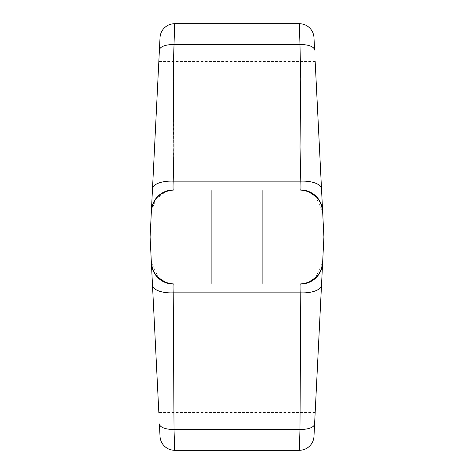 <?xml version="1.0" encoding="UTF-8"?>
<svg xmlns="http://www.w3.org/2000/svg" width="474" height="474" viewBox="0 0 474 474"><rect width="100%" height="100%" fill="white"/><g stroke="black" fill="none" stroke-linecap="round" stroke-linejoin="round"><path stroke-width="0.36" stroke-dasharray="2.37 1.78" d="M322.604 263.159L322.604 263.159A21.97 21.97 0 0 1 300.658 284.039L173.342 284.039A21.97 21.97 0 0 1 151.396 263.159L152.492 285.111A20.749 8.763 177.1 0 0 173.211 292.849L174.029 429.379L174.651 450.3A14.647 14.647 0 0 1 160.022 436.382L159.4 423.916A14.647 6.186 177.2 0 0 174.029 429.379L299.971 429.379L299.349 450.3A14.647 14.647 0 0 0 313.978 436.382L314.6 423.916A14.647 6.186 2.8 0 1 299.971 429.379L300.789 292.849A20.749 8.763 2.9 0 0 321.508 285.111L323.908 237L322.64 211.576L315.613 196.366M314.6 423.916L317.124 373.192M322.604 210.841L321.508 188.889A20.749 8.763 177.1 0 0 300.789 181.151C301.055 186.75 301.014 189.683 300.658 189.961A21.97 21.97 0 0 1 322.604 210.841L322.604 210.841M319.837 155.211L316.276 83.762M314.6 50.084L313.978 37.618A14.647 14.647 0 0 0 299.349 23.7L299.971 44.621A14.647 6.186 177.2 0 1 314.6 50.084M169.745 190.441L173.342 189.961C172.986 189.683 172.945 186.75 173.211 181.151A20.749 8.763 2.9 0 0 152.492 188.889L150.092 237L151.36 262.424L158.387 277.628M173.443 61.537L173.211 181.151L300.789 181.151L300.024 147.047L300.735 78.731L299.971 44.621L174.029 44.621L174.651 23.7A14.647 14.647 0 0 0 160.022 37.618L155.016 138.165M304.071 283.594L308.74 282.149M315.613 277.634L322.64 262.424M175.972 284.039L173.342 284.039C172.998 284.311 172.957 287.244 173.211 292.849L300.789 292.849C301.049 287.137 301.008 284.199 300.658 284.039L298.028 284.039M304.071 190.406L308.74 191.852M298.028 284.027L262.874 284.015L262.874 189.985L298.028 189.973M299.532 189.961L298.028 189.961L299.532 189.961M169.935 283.594L165.319 282.178M151.36 211.576L155.833 199.24L165.432 191.78M174.468 189.961L173.342 189.961A21.97 21.97 0 0 0 151.396 210.841M175.972 189.973L211.126 189.985L211.126 284.015L175.972 284.027M174.029 44.621A14.647 6.186 2.8 0 0 159.4 50.084M299.349 450.3L174.651 450.3A14.647 14.647 0 0 1 160.022 436.382M173.342 284.039L174.468 284.039M262.874 189.985L211.126 189.985M211.126 284.015L262.874 284.015M313.978 37.618A14.647 14.647 0 0 0 299.349 23.7L174.651 23.7M315.169 61.537L158.831 61.537M315.169 412.463L158.831 412.463"/><path stroke-width="0.71" d="M304.071 190.406L299.532 189.961C313.29 191.046 320.993 198.251 322.64 211.576L323.908 237L315.169 412.463L323.908 237L315.169 412.463L323.908 237L315.169 61.537L323.908 237L315.169 61.537L323.908 237L313.978 436.382A14.647 14.647 0 0 1 299.349 450.3L174.651 450.3L174.029 429.379L173.211 292.849C172.951 287.137 172.992 284.199 173.342 284.039L169.935 283.594M174.468 284.039L175.972 284.039L174.468 284.039C160.71 282.954 153.007 275.75 151.36 262.424L150.092 237L158.831 61.537L150.092 237L158.831 61.537L150.092 237L158.831 412.463L150.092 237L158.831 412.463L150.092 237L160.022 37.618A14.647 14.647 0 0 1 174.651 23.7L174.041 44.112M317.124 373.192L321.508 285.111A20.749 8.763 -177.2 0 1 300.789 292.849L299.971 429.379L299.349 450.3A14.647 14.647 0 0 0 313.978 436.382M316.276 83.762L319.837 155.211M313.978 37.618L314.6 50.084A14.647 6.186 -2.8 0 0 299.971 44.621L299.349 23.7A14.647 14.647 0 0 1 313.978 37.618M321.508 188.889L322.604 210.841A21.97 21.97 0 0 0 300.658 189.961C301.014 189.683 301.055 186.75 300.789 181.151A20.749 8.763 -2.8 0 1 321.508 188.889M155.016 138.165L152.492 188.889A20.749 8.763 -177.1 0 1 173.211 181.151C172.945 186.75 172.986 189.683 173.342 189.961A21.97 21.97 0 0 0 151.396 210.841M322.604 263.159A21.97 21.97 0 0 1 300.658 284.039C301.002 284.311 301.043 287.244 300.789 292.849L173.211 292.849A20.749 8.763 -2.9 0 1 152.492 285.111L151.396 263.159A21.97 21.97 0 0 0 173.342 284.039M174.651 450.3A14.647 14.647 0 0 1 160.022 436.382L159.4 423.916A14.647 6.186 -2.8 0 0 174.029 429.379L299.971 429.379A14.647 6.186 -177.2 0 0 314.6 423.916M322.64 262.424C320.993 275.75 313.29 282.954 299.532 284.039L304.071 283.594M308.74 282.149L315.613 277.634M299.532 284.039L298.028 284.039L299.532 284.039M298.028 189.973L262.874 189.985L262.874 284.015L298.028 284.027M308.74 191.852L315.613 196.366M173.443 61.537L174.029 44.621L173.265 78.731L173.976 147.047L173.211 181.151L300.789 181.151L300.024 147.047L300.735 78.731L299.971 44.621L174.029 44.621A14.647 6.186 -177.2 0 0 159.4 50.084M165.319 282.178L158.387 277.628M165.432 191.78L169.745 190.441M174.468 189.961L298.028 189.961L174.468 189.961C160.722 191.034 153.019 198.239 151.36 211.576M175.972 284.027L211.126 284.015L211.126 189.985L175.972 189.973M175.972 284.039L298.028 284.039M262.874 284.015L211.126 284.015M211.126 189.985L262.874 189.985M299.349 23.7L174.651 23.7A14.647 14.647 0 0 0 160.022 37.618"/></g></svg>
